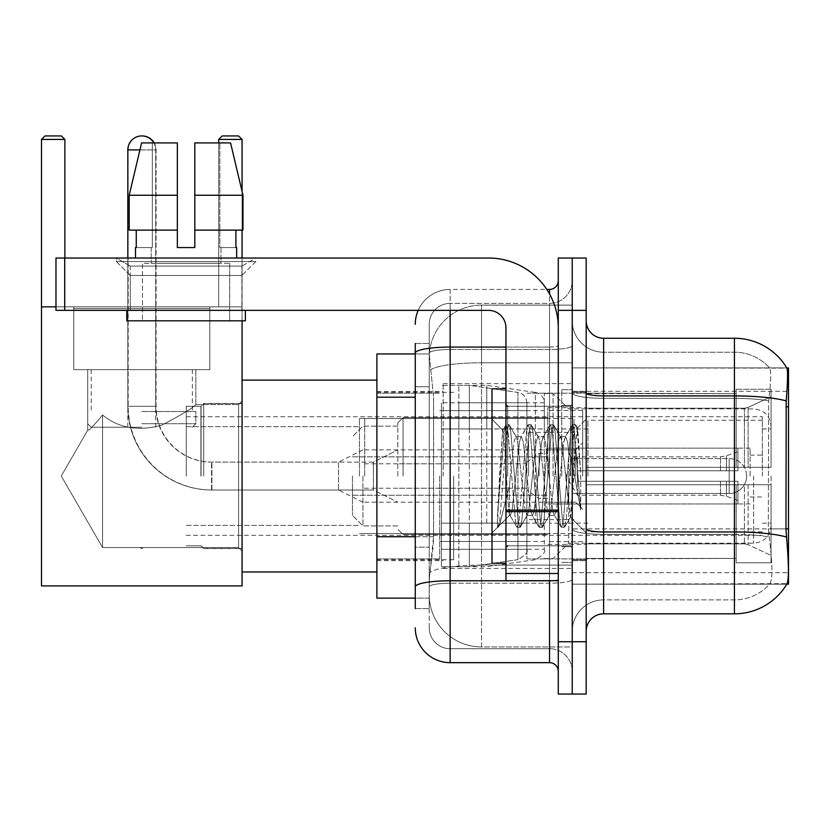 <?xml version="1.0" encoding="UTF-8"?>
<svg xmlns="http://www.w3.org/2000/svg" width="830" height="830" viewBox="0 0 830 830"><rect width="100%" height="100%" fill="white"/><g stroke="black" fill="none" stroke-linecap="round" stroke-linejoin="round"><path stroke-width="0.62" stroke-dasharray="4.15 3.11" d="M603.628 338.256L734.436 338.256L734.436 395.91A61.047 10.603 180 0 1 786.217 400.9C787.732 381.893 787.961 370.969 786.913 368.126A61.047 61.047 0 0 0 786.788 367.908L769.535 367.908L786.788 367.908A61.047 61.047 0 0 1 786.913 368.126L572.233 367.908L572.233 584.175L788.5 584.175L572.233 584.175L572.233 367.908L788.5 367.908L572.233 367.908L572.233 584.175L572.233 367.908L788.5 367.908L788.5 584.175L788.5 367.908L788.5 584.175L572.233 584.175L787.089 583.656C788.853 579.081 788.853 565.884 787.089 544.065L785.969 528.907L572.233 528.907L572.233 392.881L572.233 528.918A31.395 5.447 0 0 0 603.628 534.375L603.628 338.256A17.44 17.44 0 0 1 586.188 320.816L586.188 392.881L586.188 320.816M788.5 476.047L788.5 383.605L788.5 476.047M443.168 476.047L443.168 383.605L443.168 476.047M415.259 536.72L433.582 536.72L433.239 545.808L429.432 577.203L433.582 536.72L433.582 397.197L433.582 536.72L376.893 536.72L376.893 598.129L429.328 598.129L429.214 594.643A52.321 52.321 0 0 0 481.535 646.964L572.233 646.964L572.233 565.085L572.233 646.964L481.535 646.964L481.535 565.085L481.535 646.964A52.321 52.321 0 0 1 429.214 594.643L429.214 583.998L429.328 598.129L415.259 598.129M429.432 577.203L429.214 583.998L429.432 577.203M376.893 476.047L376.893 571.974L376.893 476.047M572.233 476.047L572.233 383.605L572.233 476.047M572.233 305.118L572.233 565.085L572.233 305.118L481.535 305.118L572.233 305.118M429.286 354.669L433.582 397.197L429.286 354.669A52.321 52.321 0 0 1 481.535 305.118A52.321 52.321 0 0 0 429.286 354.669A52.321 52.321 0 0 1 481.535 305.118L481.535 362.772L572.233 362.772L481.535 362.772L481.535 305.118M415.259 386.728L429.214 386.728L429.214 547.188L429.214 343.495L429.214 386.728L415.259 386.728L415.259 547.188L415.259 353.954L429.328 353.954L376.893 353.954L376.893 536.72M586.188 476.047L586.188 560.634L586.188 392.331L586.188 559.762L586.188 392.331L586.188 484.762L736.179 484.762L736.179 558.424L736.179 484.762L586.188 484.762L586.188 467.321L744.437 467.321L586.188 467.321L736.179 467.321L736.179 389.28L736.179 467.321L771.06 467.321L771.06 389.28L771.06 467.321L586.188 467.321L586.188 484.762L586.188 467.321L586.188 484.762L771.06 484.762L771.06 562.813L771.06 484.762L736.179 484.762L736.179 562.813L771.06 562.813L736.179 562.813L736.179 484.762L771.06 484.762L771.06 562.813L771.06 555.446L748.121 544.677L744.437 543.858L748.121 544.677L771.06 555.446L771.06 484.762L586.188 484.762L736.179 484.762L736.179 558.424L586.188 558.424L736.179 558.424L736.179 562.813L736.179 484.762L586.188 484.762L586.188 467.321L771.06 467.321L771.06 396.636L771.06 467.321L586.188 467.321L736.179 467.321L736.179 389.28L736.179 393.659L586.188 393.202L736.179 393.659L736.179 467.321L736.179 389.28L771.06 389.28L736.179 389.28L736.179 467.321L771.06 467.321L771.06 389.28L771.06 467.321L586.188 467.321L586.188 476.047M561.765 476.047L561.765 389.706L561.765 476.047M769.991 544.065C772.554 565.884 772.554 579.081 769.991 583.656A47.092 47.092 0 0 1 734.436 599.872L603.628 599.872L603.628 544.065L603.628 599.872L734.436 599.872A47.092 47.092 0 0 0 769.991 583.656C772.554 579.101 772.554 565.904 769.991 544.065L768.31 528.907L768.684 400.9C770.935 381.945 771.278 371.02 769.721 368.126A47.092 47.092 0 0 0 734.436 352.211A47.092 47.092 0 0 1 769.721 368.126C771.278 370.979 770.935 381.904 768.684 400.9L768.31 528.907L769.991 544.065M586.188 631.267L586.188 392.881L586.188 631.267A17.44 17.44 0 0 1 603.628 613.827L603.628 534.375A31.395 5.447 0 0 1 572.233 528.918L788.5 528.907M572.233 320.816L572.233 392.881L572.233 320.816A31.395 31.395 0 0 0 603.628 352.211A31.395 31.395 0 0 1 572.233 320.816A31.395 31.395 0 0 0 603.628 352.211L603.628 534.375L603.628 352.211L734.436 352.211L603.628 352.211M572.233 310.358L572.233 258.026L586.188 258.026L586.188 310.358L572.233 310.358L572.233 258.026L558.279 258.026L558.279 310.358L572.233 310.358L572.233 641.735L572.233 310.358M558.279 310.358L558.279 694.056L572.233 694.056L572.233 641.735L572.233 694.056L586.188 694.056L586.188 310.358M786.217 400.9L785.969 528.907L768.31 528.907L785.969 528.907M586.188 392.881A17.44 3.03 0 0 0 603.628 395.91L734.436 395.91L734.436 613.827A61.047 61.047 0 0 0 787.089 583.656M734.436 613.827L603.628 613.827M572.233 631.267A31.395 31.395 0 0 1 603.628 599.872A31.395 31.395 0 0 0 572.233 631.267A31.395 31.395 0 0 1 603.628 599.872M415.259 608.598L429.214 608.598L415.259 608.598L415.259 547.188L429.214 547.188L429.214 608.598L429.214 547.188L415.259 547.188M415.259 627.781A34.881 34.881 0 0 0 450.14 662.662L450.14 648.707A20.926 20.926 0 0 1 429.214 627.781L429.214 353.134L429.214 627.781A20.926 20.926 0 0 0 450.14 648.707L549.553 648.707L549.553 592.9L549.553 662.662A8.725 8.725 0 0 1 558.279 671.387L558.279 280.706L558.279 671.387M572.233 592.9L572.233 345.56L572.233 592.9M558.279 476.047L558.279 406.275L558.279 476.047M572.233 280.706L572.233 345.56L572.233 280.706A22.669 22.669 0 0 1 549.553 303.375A22.669 22.669 0 0 0 572.233 280.706A22.669 22.669 0 0 1 549.553 303.375L549.553 648.707L450.14 648.707L450.14 583.21L549.553 583.21A22.669 3.932 0 0 0 572.233 579.267A22.669 3.932 0 0 1 549.553 583.21L549.553 303.375L450.14 303.375L549.553 303.375M418.175 310.358A34.881 34.881 0 0 1 450.14 289.421L549.553 289.421A8.725 8.725 0 0 0 558.279 280.706A8.725 8.725 0 0 1 549.553 289.421L549.553 592.9L549.553 583.21L450.14 583.21L450.14 303.375L450.14 349.492L549.553 349.492A22.669 3.932 0 0 0 572.233 345.56A22.669 3.932 0 0 1 549.553 349.492L450.14 349.492L450.14 592.9L450.14 580.782L549.553 580.782A8.725 1.515 0 0 0 558.279 579.267A8.725 1.515 0 0 1 552.583 580.689M450.14 662.662L549.553 662.662M415.259 343.495L429.214 343.495L415.259 343.495L415.259 586.841A34.881 6.059 180 0 1 450.14 580.782L450.14 289.421A34.881 34.881 0 0 0 415.259 324.302A34.881 34.881 0 0 1 450.14 289.421L546.783 289.421M415.259 586.841L415.259 592.9M429.214 324.302L429.214 353.134L429.214 324.302A20.926 20.926 0 0 1 450.14 303.375A20.926 20.926 0 0 0 429.214 324.302A20.926 20.926 0 0 1 450.14 303.375M572.233 671.387A22.669 22.669 0 0 0 549.553 648.707A22.669 22.669 0 0 1 572.233 671.387A22.669 22.669 0 0 0 549.553 648.707M505.958 476.047L505.958 388.834L505.958 476.047M505.958 563.248L492.003 563.248L492.003 388.834L492.003 532.902L492.003 388.834L505.958 388.834M506.487 476.047L504.671 444.309L502.658 430.272L499.463 476.047L497.45 527.143L499.515 524.985L509.444 486.048L509.444 515.461L509.444 486.048L510.315 476.047L509.444 486.048L499.515 524.985L497.45 527.455L497.45 516.011L500.625 476.047L504.318 431.527L505.709 425.022L504.318 431.527L497.45 516.011L502.658 430.272L506.165 424.638L502.658 430.272L492.003 419.181L502.98 430.158L504.671 444.309L506.487 476.047C507.452 496.413 508.437 509.184 509.444 514.341L509.444 515.461L510.315 515.461L509.444 514.341L509.444 515.461L498.405 526.5L509.444 515.461L510.315 515.461L509.444 514.341C508.437 509.184 507.452 496.413 506.487 476.047M526.926 476.047L523.232 441.913L521.385 436.632L520.804 437.12L519.549 441.913L512.162 510.18L510.315 515.461L512.162 510.18L519.549 441.913L520.804 437.12L527.859 425.022L526.469 431.527L519.082 520.566L517.235 527.455L515.389 520.566L508.012 431.527L506.165 424.638L508.935 424.638L507.089 431.527L499.702 520.566L497.855 527.455L499.515 524.985L498.311 527.06L499.702 520.566L507.089 431.527L508.935 424.638L509.381 425.022L506.165 424.638L508.012 431.527L515.389 520.566L516.789 527.06L520.005 527.455L518.159 520.566L510.772 431.527L509.381 425.022L516.436 437.12L515.855 436.632L514.009 441.913L510.315 476.047L514.009 441.913L515.855 436.632L521.385 436.632L527.859 425.022L526.469 431.527L519.082 520.566L517.235 527.455L520.005 527.455L518.159 520.566L510.772 431.527L509.381 425.022L515.855 436.632L521.385 436.632L523.232 441.913L530.619 510.18L531.885 514.963L530.619 510.18L526.926 476.047M521.385 476.047L517.702 441.913L516.436 437.12L517.702 441.913L525.079 510.18L526.926 515.461L525.079 510.18L521.385 476.047M549.076 476.047L545.383 441.913L543.536 436.632L542.955 437.12L541.7 441.913L534.312 510.18L532.466 515.461L531.885 514.963L538.94 527.06L537.539 520.566L530.163 431.527L528.316 424.638L527.859 425.022L531.086 424.638L529.239 431.527L521.852 520.566L520.005 527.455L527.517 514.963L526.926 515.461L532.466 515.461L538.94 527.06L537.539 520.566L530.163 431.527L528.316 424.638L531.086 424.638L529.239 431.527L521.852 520.566L520.462 527.06L526.926 515.461L532.466 515.461L534.312 510.18L541.7 441.913L542.955 437.12L550.01 425.022L548.62 431.527L541.233 520.566L539.386 527.455L538.94 527.06L542.156 527.455L540.309 520.566L532.922 431.527L531.086 424.638L538.587 437.12L538.006 436.632L536.159 441.913L528.772 510.18L527.517 514.963L528.772 510.18L536.159 441.913L538.006 436.632L543.536 436.632L550.01 425.022L548.62 431.527L541.233 520.566L539.386 527.455L542.156 527.455L540.309 520.566L532.922 431.527L531.532 425.022L538.006 436.632L543.536 436.632L545.383 441.913L552.77 510.18L554.035 514.963L552.77 510.18L549.076 476.047M543.536 476.047L539.853 441.913L538.587 437.12L539.853 441.913L547.229 510.18L549.076 515.461L547.229 510.18L543.536 476.047M568.747 450.721L568.747 505.823L562.003 441.913L560.157 436.632L558.31 441.913L550.923 510.18L549.076 515.461L554.616 515.461L561.08 527.06L559.69 520.566L552.313 431.527L550.466 424.638L550.01 425.022L553.226 424.638L551.39 431.527L544.003 520.566L542.156 527.455L549.657 514.963L549.076 515.461L554.616 515.461L561.08 527.06L559.69 520.566L552.313 431.527L550.466 424.638L553.226 424.638L551.39 431.527L544.003 520.566L542.613 527.06L549.657 514.963L550.923 510.18L558.31 441.913L560.157 436.632L565.687 436.632L563.84 441.913L556.463 510.18L554.616 515.461L556.463 510.18L563.84 441.913L565.106 437.12L572.161 425.022L570.77 431.527L563.383 520.566L561.537 527.455L561.08 527.06L564.307 527.455L562.46 520.566L555.073 431.527L553.226 424.638L560.738 437.12L560.157 436.632L565.687 436.632L572.161 425.022L570.77 431.527L563.383 520.566L561.537 527.455L564.307 527.455L562.46 520.566L555.073 431.527L553.683 425.022L560.738 437.12L562.003 441.913L570.314 517.028L573.831 476.047L575.636 442.795L577.649 428.135L580.73 473.09L580.73 510.108L574.619 476.047L568.747 450.721L567.533 441.913L565.687 436.632L567.533 441.913L568.747 450.721L568.747 505.823L570.677 516.903L575.636 442.795L577.338 428.031L580.73 473.09L577.224 431.527L575.377 424.638L573.54 431.527L566.153 520.566L564.307 527.455L566.153 520.566L573.54 431.527L575.377 424.638L577.224 431.527L580.73 473.09L580.73 510.108L574.453 431.527L572.617 424.638L572.161 425.022L575.377 424.638L572.617 424.638L574.453 431.527L580.73 510.108L574.619 476.047L568.747 450.721M130.279 266.088L116.325 258.026L255.848 258.026L116.325 258.026L116.325 261.523L255.848 261.523L116.325 261.523L255.848 261.523L116.325 261.523L130.279 275.467L130.279 310.358L241.893 310.358L130.279 310.358L241.893 310.358L130.279 310.358L241.893 310.358L130.279 310.358L241.893 310.358L130.279 310.358L130.279 266.088L241.893 266.088L255.848 258.026L116.325 258.026L255.848 258.026L255.848 261.523L241.893 275.467L130.279 275.467L241.893 275.467L241.893 310.358L241.893 266.088L130.279 266.088L116.325 258.026L255.848 258.026L116.325 258.026L116.325 261.523L130.279 275.467L130.279 310.358L130.279 266.088L241.893 266.088L255.848 258.026L116.325 258.026L255.848 258.026L255.848 261.523L241.893 275.467L130.279 275.467L241.893 275.467L241.893 310.358L241.893 266.088L130.279 266.088M505.958 580.689L558.279 580.689L505.958 580.689L505.958 573.489L505.958 580.689L558.279 580.689L558.279 327.798A69.761 69.761 0 0 0 488.517 258.026L55.973 258.026L64.699 258.026L55.973 258.026L55.973 310.358L55.973 258.026L55.973 310.358L488.517 310.358A17.44 17.44 0 0 1 505.958 327.798L505.958 580.689M505.958 511.674L558.279 511.674L505.958 511.674L558.279 511.674L558.279 327.798A69.761 69.761 0 0 0 488.517 258.026L64.699 258.026L64.699 310.358L488.517 310.358A17.44 17.44 0 0 1 505.958 327.798L505.958 510.16L558.279 510.16L558.279 580.689L558.279 327.798A69.761 69.761 0 0 0 488.517 258.026L64.699 258.026L64.699 310.358L55.973 310.358L488.517 310.358A17.44 17.44 0 0 1 505.958 327.798L505.958 510.16L558.279 510.16L558.279 327.798M229.692 263.266L229.692 320.816L142.48 320.816L229.692 320.816L142.48 320.816L229.692 320.816L229.692 263.266L142.48 263.266L142.48 320.816L142.48 263.266L229.692 263.266M194.811 195.247L194.811 230.128L235.907 230.128L235.907 247.568L236.664 247.568L235.907 247.568L235.907 230.128L194.811 230.128L194.811 247.568L177.361 247.568L194.811 247.568L194.811 142.916L230.584 142.916L194.811 142.916L194.811 230.128L194.811 195.247L242.972 195.247L194.811 195.247L242.972 195.247L242.972 230.128L194.811 230.128L242.972 230.128L235.907 230.128L242.972 230.128L242.972 195.247L230.584 142.916L194.811 142.916L194.811 247.568L194.811 230.128L235.907 230.128L194.811 230.128L194.811 247.568L177.361 247.568L177.361 230.128L129.2 230.128L136.265 230.128L136.265 247.568L135.508 247.568L136.265 247.568L136.265 230.128L177.361 230.128L129.2 230.128L177.361 230.128L136.265 230.128L177.361 230.128L177.361 195.247L129.2 195.247L177.361 195.247L177.361 247.568L177.361 142.916L177.361 195.247L177.361 142.916L141.588 142.916L177.361 142.916L152.315 142.916L152.315 247.568L152.315 142.916L177.361 142.916L177.361 247.568L177.361 230.128L177.361 247.568L194.811 247.568L194.811 142.916L219.857 142.916L219.857 247.568L220.967 247.568L219.857 247.568L219.857 142.916L230.584 142.916L242.07 191.408L242.07 230.128M220.967 247.568L220.967 263.266L151.205 263.266L220.967 263.266L151.205 263.266L220.967 263.266L220.967 247.568L219.857 247.568L235.907 247.568L220.967 247.568M151.205 247.568L151.205 263.266L151.205 247.568L152.315 247.568L136.265 247.568L152.315 247.568L152.315 142.916L141.588 142.916L177.361 142.916L177.361 195.247L177.361 142.916L141.588 142.916L129.2 195.247L141.588 142.916L152.315 142.916L152.315 247.568L151.205 247.568M135.508 247.568L135.508 258.026L236.664 258.026L135.508 258.026M236.664 247.568L236.664 258.026M245.39 310.358L126.783 310.358L126.783 320.816L245.39 320.816L126.783 320.816L245.39 320.816L245.39 310.358L126.783 310.358M177.361 195.247L129.2 195.247L129.2 230.128L129.2 195.247L129.2 230.128L177.361 230.128L177.361 142.916L141.588 142.916M203.703 476.047L203.703 403.484L203.703 476.047M242.07 476.047L242.07 571.974L242.07 476.047M201.088 476.047L201.088 406.275L201.088 476.047M186.262 476.047L186.262 406.275L186.262 476.047M359.452 476.047L359.452 418.486L359.452 476.047M547.81 476.047L547.81 407.675L547.81 476.047M586.188 408.236L744.437 408.236L586.188 408.236L586.188 393.659L586.188 408.236L744.437 408.236L748.121 407.406L771.06 396.636L748.121 407.406L744.437 408.236L586.188 408.236L586.188 393.202L736.179 393.659L736.179 389.28L736.179 393.659L586.188 393.659L586.188 408.236M526.884 476.047L526.884 558.891L526.884 476.047M439.682 476.047L439.682 558.891L439.682 476.047M586.188 543.858L744.437 543.858L586.188 543.858L586.188 558.424L586.188 543.858L744.437 543.858L748.121 544.677L744.437 543.858L586.188 543.858L586.188 558.891L736.179 558.424L586.188 558.424L586.188 543.858M403.048 476.047L403.048 417.615L403.048 476.047M397.819 476.047L397.819 422.844L397.819 476.047M582.691 476.047L582.691 410.466L582.691 476.047M362.938 476.047L362.938 525.93L362.938 476.047M352.47 476.047L352.47 515.461L352.47 476.047M575.719 476.047L575.719 449.881L575.719 476.047M127.83 258.026L127.83 406.275L155.739 406.275A55.807 55.807 0 0 0 211.546 462.092L373.407 462.092L397.819 449.881L373.407 462.092L373.407 476.047L373.407 462.092L211.546 462.092A55.807 55.807 0 0 1 155.739 406.275L127.83 406.275A83.716 83.716 0 0 0 211.546 490.001L373.407 490.001L397.819 502.202L373.407 490.001L373.407 462.092L373.407 490.001L373.407 476.047L373.407 490.001L211.546 490.001L211.546 462.092L211.546 490.001A83.716 83.716 0 0 1 127.83 406.275L127.83 149.898A13.954 13.954 0 0 1 141.785 135.944A13.954 13.954 0 0 1 155.739 149.898A13.954 13.954 0 0 0 153.872 142.916M155.739 406.275L155.739 149.898L127.83 149.898L155.739 149.898L155.739 406.275M539.095 476.047L539.095 453.367L539.095 476.047M746.637 476.047A17.44 17.44 0 0 1 729.197 493.487L729.197 458.606L729.197 493.487L729.197 458.606L729.197 493.487L572.233 493.487L729.197 493.487A17.44 17.44 0 0 0 746.637 476.047A17.44 17.44 0 0 0 729.197 458.606L572.233 458.606L729.197 458.606A17.44 17.44 0 0 1 746.637 476.047M441.425 428.954L441.425 566.734L441.425 523.139L526.884 523.128L526.884 549.294L526.884 402.789L526.884 428.954L441.425 428.954L441.425 549.294L441.425 523.139L526.884 523.128L526.884 549.294L526.884 402.789L526.884 428.954L441.425 428.954L441.425 566.734L441.425 523.139L526.884 523.139L526.884 549.315L441.425 549.294L441.425 523.139L469.334 523.139L469.334 566.734L469.334 385.348L469.334 428.954L441.425 428.954L441.425 402.789L441.425 549.294L526.884 549.294C528.44 551.805 525.452 555.26 517.93 559.669L517.93 523.139L526.884 523.139L526.884 549.315C528.44 551.805 525.452 555.26 517.93 559.669L517.93 523.139L469.334 523.139L469.334 566.734L469.334 385.348L469.334 428.954L517.93 428.954L517.93 392.424L517.93 559.669L469.334 566.734L441.425 566.734L469.334 566.734L517.93 559.669L517.93 392.424C523.45 393.69 526.428 397.145 526.884 402.778L526.884 428.954L441.425 428.954M209.803 308.615L209.803 369.651L209.803 308.615L73.766 308.615L209.803 308.615L73.766 308.615L209.803 308.615L73.766 308.615L209.803 308.615L209.803 369.651L73.766 369.651L209.803 369.651L73.766 369.651L209.803 369.651L209.803 306.861L73.766 306.861L209.803 306.861L73.766 306.861L209.803 306.861L73.766 306.861L209.803 306.861L209.803 369.651L73.766 369.651L73.766 306.861L73.766 369.651L209.803 369.651L73.766 369.651L209.803 369.651L73.766 369.651L209.803 369.651L73.766 369.651L209.803 369.651L209.803 306.861M87.721 369.651L87.721 430.21C88.779 430.863 93.717 425.78 102.547 414.969C118.721 428.239 138.569 431.6 162.068 425.033C182.891 413.994 194.158 407.157 195.849 404.532C194.147 407.157 182.911 413.973 162.141 425.012C138.672 431.631 118.804 428.29 102.547 414.969L102.547 547.551L102.547 414.969L102.547 547.551L61.254 476.047L87.721 430.21C88.779 430.863 93.717 425.78 102.547 414.969C118.721 428.239 138.569 431.6 162.068 425.033C182.891 413.994 194.158 407.157 195.849 404.532L195.849 369.651L195.849 404.532C194.147 407.157 182.911 413.973 162.141 425.012C138.672 431.631 118.804 428.29 102.547 414.969C93.749 425.759 88.8 430.843 87.721 430.21L61.254 476.047L102.547 547.551L102.547 414.969C93.749 425.759 88.8 430.843 87.721 430.21L87.721 369.651L195.849 369.651L87.721 369.651L195.849 369.651L87.721 369.651L195.849 369.651L87.721 369.651L87.721 430.21C88.779 430.863 93.717 425.78 102.547 414.969C118.721 428.239 138.569 431.6 162.068 425.033C182.891 413.994 194.158 407.157 195.849 404.532C194.147 407.157 182.911 413.973 162.141 425.012C138.672 431.631 118.804 428.29 102.547 414.969L102.547 547.551L238.584 547.551L242.07 551.037L242.07 401.046L242.07 551.037L242.07 401.046L242.07 551.037L242.07 401.046L242.07 551.037L238.584 547.551L238.584 404.532L242.07 401.046L238.584 404.532L238.584 547.551L238.584 404.532L238.584 547.551L242.07 551.037M195.849 369.651L195.849 404.532L238.584 404.532L242.07 401.046M141.785 548.64L139.969 547.551L238.584 547.551L238.584 404.532L238.584 547.551L102.547 547.551L139.969 547.551L141.785 548.64L143.6 547.551L139.969 547.551L141.785 548.64L143.6 547.551L141.785 548.64M55.973 306.861L242.07 306.861L242.07 139.43L242.07 585.918L41.5 585.918L242.07 585.918L242.07 306.861L41.5 306.861L41.5 139.43L44.986 135.944L41.5 139.43L41.5 306.861L242.07 306.861L41.5 306.861L41.5 139.43L41.5 585.918L41.5 306.861L64.875 306.861L64.875 139.43L41.5 139.43L44.986 135.944L41.5 139.43L64.875 139.43L64.875 258.026M41.5 139.43L64.875 139.43L61.379 135.944L64.875 139.43L41.5 139.43L64.875 139.43L61.379 135.944L44.986 135.944L61.379 135.944L44.986 135.944L61.379 135.944L44.986 135.944L41.5 139.43L41.5 306.861L64.875 306.861L64.875 139.43L61.379 135.944L64.875 139.43L64.875 306.861L41.5 306.861L41.5 585.918L41.5 306.861L64.875 306.861L41.5 306.861L41.5 585.918L242.07 585.918L41.5 585.918L242.07 585.918L242.07 306.861L218.705 306.861L218.705 139.43L242.07 139.43L238.584 135.944L242.07 139.43L218.705 139.43L218.705 306.861L242.07 306.861L242.07 585.918L242.07 139.43L238.584 135.944L222.191 135.944L218.705 139.43L222.191 135.944L218.705 139.43L242.07 139.43L242.07 306.861L218.705 306.861L218.705 139.43L222.191 135.944L238.584 135.944L222.191 135.944L238.584 135.944L242.07 139.43L238.584 135.944L222.191 135.944L218.705 139.43L242.07 139.43L218.705 139.43L218.705 306.861L242.07 306.861L41.5 306.861L242.07 306.861L242.07 139.43M141.785 427.211L91.207 427.211L141.785 427.211M141.785 423.725L195.849 423.725L141.785 423.725M141.785 411.514L195.849 411.514L141.785 411.514M736.179 484.762L736.179 562.813L771.06 562.813L771.06 484.762L771.06 562.813L736.179 562.813L736.179 484.762L771.06 484.762L736.179 484.762M736.179 558.424L736.179 562.813L736.179 558.424M771.06 389.28L736.179 389.28L771.06 389.28L771.06 467.321L771.06 389.28M771.06 484.762L771.06 562.813L771.06 555.446L748.121 544.677L771.06 555.446L771.06 484.762L748.121 484.762L771.06 484.762M748.121 407.406L771.06 396.636L748.121 407.406L744.437 408.236L748.121 407.406L748.121 467.321L771.06 467.321L744.437 467.321L748.121 467.321L748.121 407.406M744.437 484.762L586.188 484.762L744.437 484.762L744.437 543.858L744.437 484.762M526.884 428.954L517.93 428.954L517.93 392.424L469.334 385.348L441.425 385.348L469.334 385.348L517.93 392.424C523.45 393.69 526.428 397.145 526.884 402.778L526.884 428.954M195.849 404.532L238.584 404.532L195.849 404.532M242.07 320.816L242.07 258.026M218.705 142.916L218.705 139.43M771.06 476.047L771.06 525.753L771.06 476.047M762.334 476.047L762.334 416.743L762.334 476.047M200.912 476.047L200.912 406.275L200.912 476.047M453.637 476.047L453.637 559.762L453.637 476.047M544.324 476.047L544.324 393.545L544.324 476.047M553.05 476.047L553.05 393.545L553.05 476.047M568.747 476.047L568.747 543.193L568.747 476.047M587.931 476.047L587.931 420.229L587.931 476.047M750.133 476.047L750.133 448.138L750.133 476.047M549.553 476.047L549.553 523.139L549.553 476.047M364.681 476.047L364.681 418.486L364.681 476.047M573.976 476.047L573.976 418.486L573.976 476.047M486.774 523.139L486.774 385.348L486.774 428.954L458.865 428.954L458.865 385.348L458.865 566.734L458.865 523.139L544.324 523.139L544.324 402.789L544.324 428.954L458.865 428.954L458.865 402.789L458.865 549.294L458.865 523.139L544.324 523.139L544.324 549.315L458.865 549.294M535.371 428.954L535.371 392.424C540.89 393.69 543.868 397.145 544.324 402.778L544.324 428.954L486.774 428.954M362.938 502.202L338.526 490.001L338.526 476.047L338.526 490.001L211.899 490.001L211.899 462.092L211.899 490.001A83.716 83.716 0 0 1 128.183 406.275L128.183 149.898A13.954 13.954 0 0 1 141.961 135.944M362.938 449.881L338.526 462.092L338.526 476.047L338.526 462.092L211.899 462.092A55.807 55.807 0 0 1 156.092 406.275L156.092 149.898A13.954 13.954 0 0 0 154.214 142.916M528.627 476.047L528.627 432.44L528.627 476.047M492.003 476.047L492.003 449.881L492.003 476.047M577.462 476.047L577.462 456.863L577.462 481.276L577.462 470.807L577.462 481.276L737.922 481.276L737.922 503.945L737.922 481.276L577.462 481.276L737.922 481.276L737.922 500.459L737.922 481.276L577.462 481.276L577.462 495.23L577.462 476.047M577.462 470.807L737.922 470.807L737.922 448.138L737.922 470.807L577.462 470.807L737.922 470.807L737.922 451.624L737.922 470.807L577.462 470.807M73.766 308.615L73.766 306.861M102.547 414.969C93.749 425.759 88.8 430.843 87.721 430.21L61.254 476.047L102.547 547.551L102.547 414.969M41.5 306.861L64.875 306.861L64.875 139.43M141.785 369.651L192.363 369.651L141.785 369.651M558.279 511.674L558.279 580.689M194.811 247.568L194.811 142.916L219.857 142.916L219.857 247.568L219.857 142.916L230.584 142.916L194.811 142.916L230.584 142.916M235.907 230.128L242.972 230.128L235.907 230.128L235.907 247.568L219.857 247.568L235.907 247.568M194.811 230.128L242.972 230.128M136.265 230.128L136.265 247.568L152.315 247.568L136.265 247.568M177.361 247.568L177.361 230.128M481.535 565.085A52.321 9.088 180 0 0 429.847 572.773A52.321 9.088 180 0 1 481.535 565.085L572.233 565.085L481.535 565.085L481.535 362.772L481.535 565.085M788.5 406.825L785.969 406.825M430.583 369.796A52.321 9.088 180 0 1 481.535 362.772A52.321 9.088 180 0 0 430.583 369.796M429.214 594.643A52.321 52.321 0 0 0 481.535 646.964M415.259 397.197L376.893 397.197M572.233 572.7L788.5 572.7L572.233 572.7M572.233 391.314L788.5 391.314L572.233 391.314M734.436 544.065L734.436 352.211A47.092 47.092 0 0 1 769.721 368.126A47.092 47.092 0 0 0 734.436 352.211L734.436 398.327A47.092 8.176 180 0 1 768.684 400.9A47.092 8.176 180 0 0 734.436 398.327L734.436 534.375A47.092 8.176 180 0 1 768.964 536.989A47.092 8.176 180 0 0 734.436 534.375L734.436 544.065M786.404 536.989A61.047 10.603 180 0 0 734.436 531.947L603.628 531.947A17.44 3.03 0 0 1 586.188 528.918M586.188 641.735L558.279 641.735M734.436 398.327L603.628 398.327A31.395 5.447 0 0 1 572.233 392.881A31.395 5.447 0 0 0 603.628 398.327L734.436 398.327M734.436 534.375L603.628 534.375L734.436 534.375M415.259 353.134A34.881 6.059 180 0 1 450.14 347.075L549.553 347.075L549.553 294.017M505.958 347.075L549.553 347.075A8.725 1.515 -0 0 0 558.279 345.56A8.725 1.515 0 0 1 549.553 347.075L549.553 580.689M450.14 289.421L450.14 310.358M450.14 349.492A20.926 3.631 180 0 0 429.214 353.134A20.926 3.631 180 0 1 450.14 349.492M450.14 583.21A20.926 3.631 180 0 0 429.214 586.841A20.926 3.631 180 0 1 450.14 583.21M450.14 648.707A20.926 20.926 0 0 1 429.214 627.781M570.49 476.047L570.49 406.275L570.49 476.047M507.701 476.047L507.701 406.275L507.701 476.047M505.958 573.489L558.279 573.489M744.437 408.236L744.437 467.321L744.437 408.236M748.121 484.762L748.121 544.677L748.121 484.762M127.83 149.898L139.928 149.898M753.619 476.047L753.619 543.193L753.619 476.047M458.865 385.348L486.774 385.348L535.371 392.424L535.371 523.139M156.092 406.275L128.183 406.275L156.092 406.275M142.138 149.898L128.183 149.898L142.138 149.898M726.447 481.276L726.447 496.278L726.447 481.276M720.482 481.276L720.482 495.23L720.482 481.276M726.447 470.807L726.447 455.805L726.447 470.807M720.482 470.807L720.482 456.863L720.482 470.807M558.279 510.16L505.958 510.16M64.699 310.358L64.699 258.026M443.168 383.605L572.233 383.605M376.893 391.459L443.168 391.459M443.168 568.477L572.233 568.477M376.893 560.634L443.168 560.634M572.233 391.459L586.188 391.459L572.233 391.459M561.765 562.377L572.233 562.377L561.765 562.377M572.233 405.403L561.765 405.403L572.233 405.403M572.233 546.679L561.765 546.679L572.233 546.679M561.765 389.706L572.233 389.706L561.765 389.706M572.233 560.634L586.188 560.634L572.233 560.634M558.279 406.275L505.958 406.275L558.279 406.275M558.279 545.808L505.958 545.808L558.279 545.808M572.233 559.762L586.188 559.762L572.233 559.762M507.701 406.275L570.49 406.275L572.233 404.532L570.49 406.275L507.701 406.275L505.958 404.532M507.701 545.808L570.49 545.808L572.233 547.551L570.49 545.808L507.701 545.808L505.958 547.551M577.338 428.031L586.188 419.181L577.338 428.031M570.314 517.038L586.188 532.902L570.314 517.038M497.45 527.455L492.003 532.902L497.45 527.455M572.233 392.331L586.188 392.331L572.233 392.331M570.677 516.903L564.763 527.06L570.677 516.903M577.649 428.135L575.833 425.022L577.649 428.135M509.734 514.963L516.789 527.06L509.734 514.963M203.703 548.423L242.07 548.423L203.703 548.423L201.088 545.808L203.703 548.423M186.262 545.808L201.088 545.808L186.262 545.808L200.912 545.808L203.703 548.599L242.07 548.599M186.262 426.682L359.452 426.682L186.262 426.682M359.452 418.486L547.81 418.486L359.452 418.486M547.81 407.675L586.188 407.675L547.81 407.675M526.884 558.891L586.188 558.891L526.884 558.891M439.682 541.451L526.884 541.451L439.682 541.451M376.893 558.891L439.682 558.891L376.893 558.891M242.07 571.974L376.893 571.974L242.07 571.974M242.07 380.119L376.893 380.119L242.07 380.119M376.893 393.202L439.682 393.202L376.893 393.202M439.682 410.643L526.884 410.643L439.682 410.643M526.884 393.202L586.188 393.202L526.884 393.202M547.81 544.407L586.188 544.407L547.81 544.407M359.452 533.597L547.81 533.597L359.452 533.597M186.262 525.4L359.452 525.4L186.262 525.4M186.262 406.275L201.088 406.275L203.703 403.66L242.07 403.66L203.703 403.66L201.088 406.275L186.262 406.275L200.912 406.275L203.703 403.484L242.07 403.484M547.81 417.615L403.048 417.615L397.819 422.844L403.048 417.615L547.81 417.615M582.691 410.466L547.81 410.466L582.691 410.466M397.819 426.163L362.938 426.163L352.47 436.632L362.938 426.163L397.819 426.163M575.719 502.202L582.691 509.184L575.719 502.202L547.81 502.202L575.719 502.202M352.47 495.23L547.81 495.23L352.47 495.23M547.81 534.468L403.048 534.468L397.819 529.239L403.048 534.468L547.81 534.468M582.691 541.627L547.81 541.627L582.691 541.627M397.819 525.93L362.938 525.93L352.47 515.461L362.938 525.93L397.819 525.93M575.719 449.881L582.691 442.909L575.719 449.881L547.81 449.881L575.719 449.881M352.47 456.863L547.81 456.863L352.47 456.863M547.81 498.716L539.095 498.716L526.884 490.001L539.095 498.716L547.81 498.716M526.884 488.248L397.819 488.248L526.884 488.248M572.233 502.202L547.81 502.202L572.233 502.202M572.233 449.881L547.81 449.881L572.233 449.881M526.884 463.835L397.819 463.835L526.884 463.835M526.884 462.092L539.095 453.367L547.81 453.367L539.095 453.367L526.884 462.092M526.884 402.789L441.425 402.789L526.884 402.789M155.739 427.211L155.739 308.615M91.207 427.211L87.721 423.725L87.721 411.514L87.721 423.725L91.207 427.211L87.721 423.725L87.721 411.514M91.207 369.651L91.207 411.514M127.83 427.211L127.83 308.615M192.363 427.211L195.849 423.725L195.849 411.514L195.849 423.725L192.363 427.211L195.849 423.725L195.849 411.514M192.363 369.651L192.363 411.514M544.324 558.538L553.05 558.538L568.747 543.193L753.619 543.193C764.212 542.156 770.022 536.346 771.06 525.753M762.334 428.954L771.06 428.954M376.893 559.762L453.637 559.762M453.637 541.451L544.324 541.451M186.262 416.743L762.334 416.743M186.262 535.34L762.334 535.34M544.324 393.545L553.05 393.545L568.747 408.9L753.619 408.9C764.212 409.927 770.022 415.747 771.06 426.34M453.637 410.643L544.324 410.643M376.893 392.331L453.637 392.331M762.334 523.139L771.06 523.139M762.334 531.854L587.931 531.854M750.133 455.11L762.334 455.11M587.931 523.139L549.553 523.139M750.133 448.138L549.553 448.138M762.334 420.229L587.931 420.229M750.133 496.973L762.334 496.973M587.931 428.954L549.553 428.954M750.133 503.945L549.553 503.945M364.681 533.597L573.976 533.597M364.681 449.881L549.553 449.881M549.553 432.44L573.976 432.44M364.681 418.486L573.976 418.486M364.681 502.202L549.553 502.202M549.553 519.642L573.976 519.642M544.324 402.789L458.865 402.789M458.865 566.734L486.774 566.734L535.371 559.669C542.893 555.26 545.881 551.805 544.324 549.315M528.627 502.202L492.003 502.202M492.003 488.248L362.938 488.248M737.922 500.459L726.447 496.278L720.482 495.23L577.462 495.23L565.936 476.047L577.462 456.863L720.482 456.863L726.447 455.805L737.922 451.624M737.922 503.945L547.81 503.945M547.81 519.642L528.627 519.642M547.81 432.44L528.627 432.44M737.922 448.138L547.81 448.138M492.003 463.835L362.938 463.835M528.627 449.881L492.003 449.881"/><path stroke-width="1.25" d="M788.5 584.175L786.788 584.175L787.089 583.656C788.853 579.112 788.853 565.904 787.089 544.065L785.969 528.907L786.217 400.9C787.732 381.925 787.961 371.01 786.913 368.126L788.5 367.908L788.5 584.175M415.259 386.728L415.259 343.495L415.259 353.954L376.893 353.954L376.893 598.129L415.259 598.129M586.188 631.267A17.44 17.44 0 0 1 603.628 613.827L734.436 613.827L734.436 338.256A61.047 61.047 0 0 1 786.788 367.908A61.047 61.047 0 0 0 734.436 338.256L603.628 338.256A17.44 17.44 0 0 1 586.188 320.816A17.44 17.44 0 0 0 603.628 338.256L603.628 613.827M787.089 583.656A61.047 61.047 0 0 1 734.436 613.827M572.233 641.735L572.233 694.056L586.188 694.056L586.188 641.735L572.233 641.735L572.233 694.056L558.279 694.056L558.279 641.735L572.233 641.735L572.233 310.358L572.233 641.735M558.279 641.735L558.279 258.026L572.233 258.026L572.233 310.358L572.233 258.026L586.188 258.026L586.188 641.735M786.913 368.126A61.047 61.047 0 0 0 734.436 338.256A61.047 61.047 0 0 1 786.913 368.126M415.259 608.598L415.259 343.495M450.14 310.358L450.14 662.662L549.553 662.662L549.553 580.689M546.783 289.421L549.553 289.421A8.725 8.725 0 0 0 558.279 280.706M415.259 592.9L415.259 547.188M558.279 671.387A8.725 8.725 0 0 0 549.553 662.662M415.259 324.302A34.881 34.881 0 0 1 418.175 310.358M450.14 662.662A34.881 34.881 0 0 1 415.259 627.781M194.811 247.568L177.361 247.568L194.811 247.568L177.361 247.568L194.811 247.568L194.811 142.916L230.584 142.916L242.972 195.247L242.972 230.128L194.811 230.128M242.07 139.43L218.705 139.43L222.191 135.944L238.584 135.944L242.07 139.43L242.07 191.408L242.972 195.247L194.811 195.247M505.958 388.834L492.003 388.834L492.003 563.248L505.958 563.248M127.83 258.026L127.83 149.898A13.954 13.954 0 0 1 153.872 142.916M242.07 320.816L242.07 585.918L41.5 585.918L41.5 139.43L44.986 135.944L61.379 135.944L64.875 139.43L41.5 139.43M64.875 258.026L64.875 139.43M41.5 306.861L55.973 306.861M242.07 230.128L242.07 258.026M218.705 139.43L218.705 142.916M141.961 135.944A13.954 13.954 0 0 1 154.214 142.916M558.279 580.689L505.958 580.689L505.958 510.16L558.279 510.16M558.279 327.798A69.761 69.761 0 0 0 488.517 258.026L64.699 258.026L64.699 310.358L488.517 310.358A17.44 17.44 0 0 1 505.958 327.798L505.958 510.16M64.699 310.358L55.973 310.358L55.973 258.026L64.699 258.026M177.361 195.247L177.361 230.128L177.361 195.247L129.2 195.247L141.588 142.916L177.361 142.916L177.361 247.568M135.508 247.568L136.265 247.568L135.508 247.568L135.508 258.026M236.664 247.568L235.907 247.568L236.664 247.568L236.664 258.026M235.907 230.128L235.907 247.568M136.265 247.568L136.265 230.128M126.783 310.358L126.783 320.816L245.39 320.816L245.39 310.358M177.361 230.128L129.2 230.128L129.2 195.247L141.588 142.916M242.972 230.128L242.972 195.247L230.584 142.916M788.5 406.825L785.969 406.825M788.5 528.907L785.969 528.907M415.259 397.197L376.893 397.197M415.259 536.72L376.893 536.72M786.217 400.9A61.047 10.603 180 0 0 734.436 395.91L603.628 395.91A17.44 3.03 0 0 1 586.188 392.881M786.404 536.989A61.047 10.603 180 0 0 734.436 531.947L603.628 531.947A17.44 3.03 0 0 1 586.188 528.918M586.188 310.358L558.279 310.358M552.583 580.689A8.725 1.515 0 0 1 549.553 580.782L450.14 580.782A34.881 6.059 180 0 0 415.259 586.841M415.259 353.134A34.881 6.059 180 0 1 450.14 347.075L505.958 347.075M549.553 294.017L549.553 289.421M139.928 149.898L127.83 149.898M558.279 511.674L505.958 511.674M505.958 573.489L558.279 573.489M507.701 406.275L505.958 404.532M507.701 545.808L505.958 547.551M242.07 571.974L376.893 571.974M242.07 380.119L376.893 380.119"/></g></svg>
